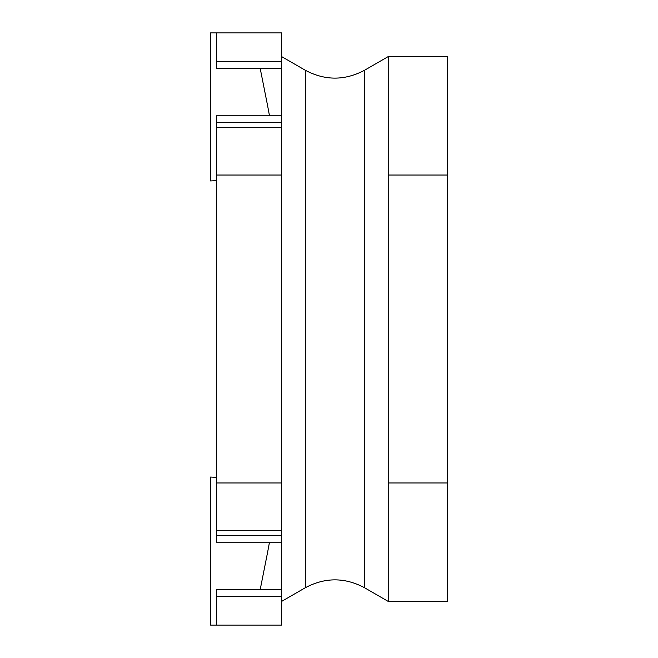 <?xml version="1.0" encoding="UTF-8"?>
<svg xmlns="http://www.w3.org/2000/svg" width="658" height="658" viewBox="0 0 658 658"><rect width="100%" height="100%" fill="white"/><g stroke="black" fill="none" stroke-linecap="round" stroke-linejoin="round"><path stroke-width="0.99" d="M216.482 61.597L216.482 32.9L281.624 32.9L281.624 61.597L216.482 61.597L216.482 68.432L281.624 68.432L281.624 61.597M216.482 122.643L281.624 122.643L281.624 115.808L269.484 115.808L267.707 106.218L269.484 115.808L216.482 115.808L216.482 175.028L281.624 175.028L281.624 482.972L216.482 482.972L216.482 175.028M216.482 535.357L281.624 535.357L281.624 542.192L269.484 542.192L267.707 551.782L269.484 542.192L216.482 542.192L216.482 482.972M216.482 625.1L216.482 596.403L281.624 596.403L281.624 625.1L210.56 625.1L210.56 477.05L216.482 477.346M281.624 542.192L281.624 589.568L260.198 589.568L267.707 551.782L260.198 589.568L216.482 589.568L216.482 596.403M216.482 530.348L281.624 530.348L281.624 482.972M281.624 535.357L281.624 530.348M267.707 106.218L260.198 68.432L267.707 106.218M388.22 482.972L447.44 482.972L447.44 601.412L388.22 601.412L388.22 56.588L364.532 70.266C344.792 80.737 325.052 80.737 305.312 70.266L305.312 587.734L305.312 70.266L281.624 56.588M447.44 482.972L447.44 56.588L388.22 56.588M447.44 175.028L388.22 175.028M216.482 127.652L281.624 127.652L281.624 122.643M281.624 115.808L281.624 68.432M281.624 127.652L281.624 175.028M281.624 589.568L281.624 596.403M216.482 32.9L210.56 32.9L210.56 180.95L216.482 180.654M364.532 70.266L364.532 587.734L364.532 70.266M281.624 601.412L305.312 587.734C325.052 577.239 344.792 577.239 364.532 587.734L388.22 601.412"/></g></svg>
